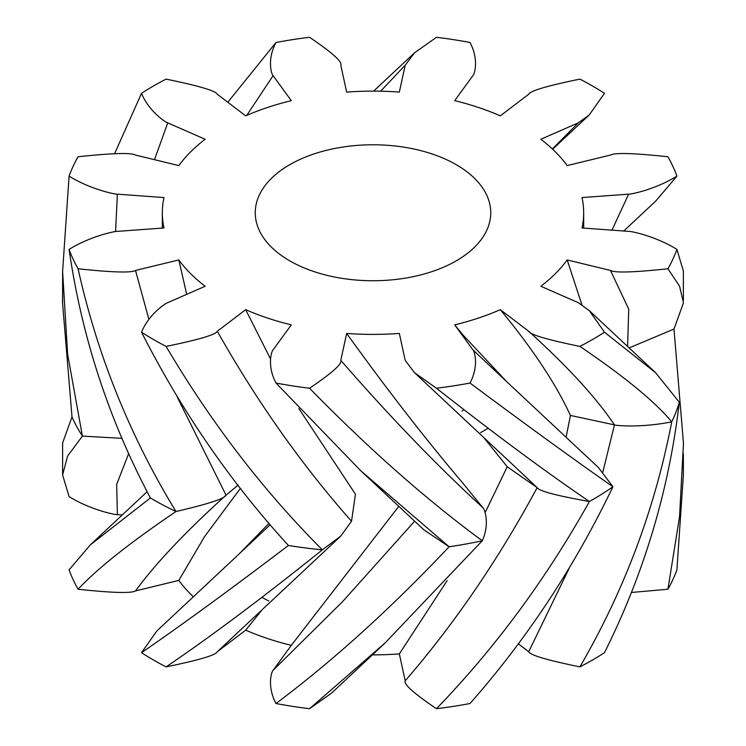 <?xml version="1.0" encoding="UTF-8"?>
<svg xmlns="http://www.w3.org/2000/svg" width="746" height="746" viewBox="0 0 746 746"><rect width="100%" height="100%" fill="white"/><g stroke="black" fill="none" stroke-linecap="round" stroke-linejoin="round"><path stroke-width="1.12" d="M480.629 432.577A156.996 90.639 0 0 0 487.875 428.372M262.154 597.425A156.996 90.639 0 0 0 268.719 600.996M463.742 409.918A117.747 67.979 180 0 1 462.016 411.093M279.927 254.405A117.747 67.979 180 0 1 255.253 212.759A117.747 67.979 180 0 1 373 144.78A117.747 67.979 180 0 1 490.747 212.759A117.747 67.979 180 0 1 411.111 277.083A117.747 67.979 180 0 1 279.927 254.405M177.194 396.9L226.029 495.167L238.049 485.18M186.714 294.344L178.816 259.934L135.53 270.444L148.911 319.447M115.574 231.577L117.383 194.165L163.98 197.559A210.67 121.635 0 0 0 162.33 212.759A210.67 121.635 0 0 0 163.98 227.968L117.383 231.363C116.04 230.99 91.105 235.755 69.089 249.388C81.687 336.688 108.795 419.541 150.394 497.946A310.467 179.245 0 0 0 175.972 511.523C208.199 504.026 224.882 498.58 226.029 495.167C185.334 532.01 155.168 563.929 135.53 590.916C131.399 593.443 112.245 592.883 78.078 589.247C97.241 568.666 129.869 542.762 175.972 511.523C129.869 435.934 97.241 355.021 78.078 268.774C112.245 272.411 131.399 272.971 135.52 270.444M69.089 249.388A310.467 179.245 0 0 0 78.078 268.774M154.497 159.691L167.738 122.866L205.15 139.26A210.67 121.635 0 0 0 178.816 165.593L135.52 155.075C131.399 152.557 112.245 153.117 78.078 156.753A310.467 179.245 0 0 0 69.089 176.131L62.608 271.358L67.625 354.238L82.405 436.093L122.046 438.35M117.383 194.165C116.04 194.538 91.105 189.773 69.089 176.131M62.617 292.208L62.533 302.68L72.008 416.949A310.467 179.245 0 0 0 82.405 436.093L67.588 456.048L62.608 474.978L62.617 443.152M528.7 94.257L500.324 115.854A210.67 121.635 0 0 0 454.696 100.654L472.908 75.654C474.139 75.169 479.464 60.323 470.017 42.494A310.467 179.245 0 0 0 436.447 37.3L414.534 52.807L405.209 65.182L399.343 92.084A210.67 121.635 0 0 0 346.657 92.084L340.791 65.182C342.507 61.862 332.101 52.565 309.553 37.3A310.467 179.245 0 0 0 275.983 42.494C266.536 60.323 271.861 75.169 273.092 75.654L291.304 100.654A210.67 121.635 0 0 0 245.676 115.854L217.291 94.257C215.902 90.872 198.837 85.837 166.097 79.123A310.467 179.245 0 0 0 141.526 93.306L114.67 153.527M167.738 122.866C166.246 122.801 148.78 111.48 141.526 93.306M178.816 259.934A210.67 121.635 0 0 0 205.15 286.268L167.738 302.662C166.246 302.727 148.78 314.047 141.526 332.212A310.467 179.245 0 0 0 166.097 346.405C211.127 422.721 263.207 490.532 322.337 549.839L340.717 536.169L351.525 521.23L355.432 494.206L298.876 408.566M217.291 331.271C215.902 334.646 198.837 339.691 166.097 346.405M270.5 358.901L245.676 309.665L217.3 331.271C257.184 401.889 301.925 465.215 351.525 521.23M245.676 309.665A210.67 121.635 0 0 0 291.304 324.874L273.092 349.865C271.861 350.359 266.536 365.204 275.983 383.034A310.467 179.245 0 0 0 309.553 388.228C368.384 448.477 425.957 499.326 482.28 540.775C490.42 522.732 484.033 508.026 482.765 507.569L462.762 483.035C425.798 439.487 387.099 389.626 346.657 333.443L340.791 360.337C390.242 417.145 437.566 466.222 482.765 507.569M340.791 360.346C342.507 363.666 332.101 372.963 309.553 388.228M346.657 333.443A210.67 121.635 0 0 0 399.343 333.443L405.209 360.346L414.515 372.702L436.447 388.228A310.467 179.245 0 0 0 470.017 383.034C526.881 425.379 574.523 459.956 612.932 486.756L598.413 467.528M506.804 381.765L463.415 335.467L454.696 324.874L472.908 349.865C474.139 350.359 479.464 365.204 470.017 383.034M454.696 324.874A210.67 121.635 0 0 0 500.324 309.665L528.709 331.271C530.098 334.646 547.163 339.691 579.903 346.405A310.467 179.245 0 0 0 604.474 332.212L655.631 372.767L679.308 402.253A310.467 179.245 0 0 1 671.726 421.835C655.035 401.712 624.43 376.571 579.903 346.405M583.67 228.089L583.67 212.759A210.67 121.635 0 0 1 582.02 227.968L628.617 231.363C629.96 230.99 654.895 235.755 676.911 249.388A310.467 179.245 0 0 1 667.922 268.774C633.755 272.411 614.601 272.971 610.48 270.444L567.184 259.934A210.67 121.635 0 0 1 540.85 286.268L578.262 302.662L589.256 310.588L604.474 332.212M583.67 212.759A210.67 121.635 0 0 0 582.02 197.559L628.617 194.165C629.96 194.538 654.895 189.773 676.911 176.131A310.467 179.245 0 0 0 667.922 156.753C633.755 153.117 614.601 152.557 610.48 155.075L567.184 165.593A210.67 121.635 0 0 0 540.85 139.26L578.262 122.866L589.237 114.949L604.474 93.306A310.467 179.245 0 0 0 579.903 79.123C547.163 85.837 530.098 90.872 528.709 94.257M273.092 75.654L246.767 115.388M275.983 42.494L227.8 102.249M405.209 65.182L380.647 91.208M578.262 122.866L552.376 148.976L578.262 122.866M676.911 176.131L655.697 201.112L623.749 231.008M567.184 259.934L581.871 304.722M676.911 249.388L683.392 271.022L683.383 300.452M667.922 268.774L679.559 286.166L683.467 302.848L673.992 329.051L629.13 347.925M500.324 309.665C532.588 348.736 555.957 383.994 570.438 415.429L614.452 424.894C615.347 425.584 641.262 428.027 671.726 421.835C655.035 508.539 624.43 590.217 579.903 666.877A310.467 179.245 0 0 0 604.474 652.694C644.143 573.282 669.087 489.805 679.308 402.253M472.908 349.865L508.194 383.08M508.212 460.413L537.167 487.642C538.798 490.98 556.218 495.605 589.415 501.517A310.467 179.245 0 0 0 612.932 486.756C574.523 566.783 526.881 639.033 470.017 703.506A310.467 179.245 0 0 1 436.447 708.7C495.139 648.013 546.128 578.952 589.415 501.517C546.128 472.125 495.139 434.358 436.447 388.228M483.585 437.352L507.233 466.744L537.167 487.642C498.589 559.248 454.603 623.647 405.209 680.818C403.493 684.138 413.899 693.435 436.447 708.7M275.983 383.034L360.775 470.763L449.111 546.771A310.467 179.245 0 0 0 482.28 540.775L385.188 642.856L309.553 708.7L331.466 693.193M360.775 470.763L423.784 529.744L449.111 546.771C390.829 608.494 333.117 660.732 275.983 703.506A310.467 179.245 0 0 0 309.553 708.7M141.526 332.212C181.791 411.335 230.756 482.42 288.422 545.466A310.467 179.245 0 0 0 322.337 549.839C263.207 597.36 211.127 636.366 166.097 666.877C198.837 660.163 215.902 655.128 217.291 651.743M240.482 488.313L204.609 536.542L178.816 580.407L135.53 590.916M150.394 497.946L90.322 544.878L69.089 569.869A310.467 179.245 0 0 0 78.078 589.247M178.816 580.407A210.67 121.635 0 0 0 193.363 596.781M122.251 514.992L117.383 514.637L116.674 484.415L128.685 453.465M117.383 514.637C116.04 515.01 91.105 510.245 69.089 496.612L62.608 474.978M62.617 445.548L62.533 443.152L72.008 416.949M631.33 592.473L667.922 589.247A310.467 179.245 0 0 0 676.911 569.869L683.392 474.642L683.383 453.801M518.2 643.751L528.709 651.743C530.098 655.128 547.163 660.163 579.903 666.877M372.394 654.867A210.67 121.635 0 0 0 399.343 653.916L405.209 680.818M262.415 609.463L245.676 630.146A210.67 121.635 0 0 0 291.304 645.346L273.092 670.346C271.861 670.831 266.536 685.677 275.983 703.506M245.676 630.146L217.3 651.743L237.797 632.505M237.191 555.751L156.763 631.051L141.526 652.694A310.467 179.245 0 0 0 166.097 666.877M667.922 589.247L679.55 516.642L683.467 443.32L673.992 329.051M566.083 437.268L570.438 415.429M399.343 653.916L447.162 580.602M485.133 512.651L507.233 466.744M291.304 645.346L398.784 506.338M141.526 652.694C181.791 624.989 230.756 589.247 288.422 545.466M237.769 555.211L270.211 524.699L237.769 555.211M628.617 194.165L611.99 230.15M610.48 270.444L628.729 309.152L627.572 346.48M528.709 331.271C568.219 367.172 596.809 398.373 614.452 424.894L602.843 472.069M528.709 651.743L569.151 568.349M273.092 670.346L342.675 601.528L414.636 521.184M62.608 271.358L62.617 302.68M373.606 91.133L414.515 52.826M589.237 114.949L552.637 149.219M655.706 372.795L589.237 310.569M598.404 467.518L504.865 379.947M414.515 372.702L508.585 460.767M90.322 544.878L147.139 491.689M162.33 228.089L162.33 212.759M331.485 693.183L385.188 642.893M269.045 523.328L239.13 553.933M340.726 536.15L234.71 635.396"/></g></svg>
